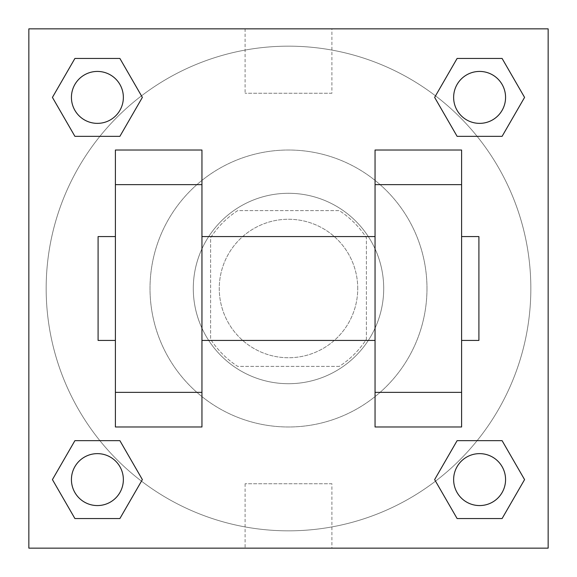 <?xml version="1.0" encoding="UTF-8"?>
<svg xmlns="http://www.w3.org/2000/svg" width="577" height="577" viewBox="0 0 577 577"><rect width="100%" height="100%" fill="white"/><g stroke="black" fill="none" stroke-linecap="round" stroke-linejoin="round"><path stroke-width="0.43" stroke-dasharray="2.88 2.16" d="M357.74 288.5A69.24 69.24 0 0 0 253.88 228.535A69.24 69.24 0 0 0 253.88 348.465A69.24 69.24 0 0 0 357.74 288.5A69.24 69.24 0 0 0 253.88 228.535A69.24 69.24 0 0 0 253.88 348.465A69.24 69.24 0 0 0 357.74 288.5M339.29 366.395L237.71 366.395A92.991 92.991 0 0 1 210.605 339.29L210.605 237.71A92.991 92.991 0 0 1 237.71 210.605L339.29 210.605A92.991 92.991 0 0 1 366.395 237.71L366.395 339.29A92.991 92.991 0 0 1 339.29 366.395L237.71 366.395A92.991 92.991 0 0 1 210.605 339.29L210.605 237.71A92.991 92.991 0 0 1 237.71 210.605L339.29 210.605A92.991 92.991 0 0 1 366.395 237.71L366.395 339.29A92.991 92.991 0 0 1 339.29 366.395M288.5 193.295A95.205 95.205 0 0 1 370.953 336.102A95.205 95.205 0 0 1 206.047 336.102A95.205 95.205 0 0 1 288.5 193.295A95.205 95.205 0 0 0 193.295 288.5A95.205 95.205 0 0 0 288.5 383.705A95.205 95.205 0 0 0 383.705 288.5A95.205 95.205 0 0 0 288.5 193.295M426.98 288.5A138.48 138.48 0 0 0 219.26 168.571A138.48 138.48 0 0 0 219.26 408.429A138.48 138.48 0 0 0 426.98 288.5A138.48 138.48 0 0 0 219.26 168.571A138.48 138.48 0 0 0 219.26 408.429A138.48 138.48 0 0 0 426.98 288.5M99.879 136.345L74.909 136.345L99.879 136.345L74.909 136.345L52.428 97.398L74.909 58.45L119.886 58.45L142.368 97.398L119.886 136.345L142.368 97.398L119.886 136.345L142.368 97.398L119.886 58.45L142.368 97.398M119.886 440.655L142.368 479.602L119.886 440.655L142.368 479.602L119.886 440.655L142.368 479.602L119.886 518.55L74.909 518.55L52.428 479.602L74.909 440.655L99.879 440.655M28.85 548.15L28.85 28.85L548.15 28.85L548.15 548.15L28.85 548.15L28.85 28.85L548.15 28.85L548.15 548.15L28.85 548.15L28.85 28.85L548.15 28.85L548.15 548.15L28.85 548.15M457.114 136.345L434.632 97.398L457.114 136.345L434.632 97.398L457.114 136.345L434.632 97.398L457.114 58.45L502.091 58.45L524.572 97.398L502.091 136.345L477.121 136.345M434.632 479.602L457.114 440.655L434.632 479.602L457.114 440.655L434.632 479.602L457.114 518.55L434.632 479.602L457.114 518.55L434.632 479.602L457.114 518.55L502.091 518.55L457.114 518.55L502.091 518.55L524.572 479.602L502.091 518.55M477.121 440.655L502.091 440.655L477.121 440.655L502.091 440.655L524.572 479.602M318.792 28.85L258.207 28.864L318.792 28.85M530.84 288.5A242.34 242.34 0 0 0 167.33 78.631A242.34 242.34 0 0 0 167.33 498.369A242.34 242.34 0 0 0 530.84 288.5A242.34 242.34 0 0 0 167.33 78.631A242.34 242.34 0 0 0 167.33 498.369A242.34 242.34 0 0 0 530.84 288.5M123.363 479.602A25.965 25.965 0 0 0 84.415 457.114A25.965 25.965 0 0 0 84.415 502.091A25.965 25.965 0 0 0 123.363 479.602A25.965 25.965 0 0 0 84.415 457.114A25.965 25.965 0 0 0 84.415 502.091A25.965 25.965 0 0 0 123.363 479.602A25.965 25.965 0 0 0 84.415 457.114A25.965 25.965 0 0 0 84.415 502.091A25.965 25.965 0 0 0 123.363 479.602A25.965 25.965 0 0 0 84.415 457.114A25.965 25.965 0 0 0 84.415 502.091A25.965 25.965 0 0 0 123.363 479.602A25.965 25.965 0 0 0 84.415 457.114A25.965 25.965 0 0 0 84.415 502.091A25.965 25.965 0 0 0 123.363 479.602M123.363 97.398A25.965 25.965 0 0 0 84.415 74.909A25.965 25.965 0 0 0 84.415 119.886A25.965 25.965 0 0 0 123.363 97.398A25.965 25.965 0 0 0 84.415 74.909A25.965 25.965 0 0 0 84.415 119.886A25.965 25.965 0 0 0 123.363 97.398A25.965 25.965 0 0 0 84.415 74.909A25.965 25.965 0 0 0 84.415 119.886A25.965 25.965 0 0 0 123.363 97.398A25.965 25.965 0 0 0 84.415 74.909A25.965 25.965 0 0 0 84.415 119.886A25.965 25.965 0 0 0 123.363 97.398A25.965 25.965 0 0 0 84.415 74.909A25.965 25.965 0 0 0 84.415 119.886A25.965 25.965 0 0 0 123.363 97.398M505.567 97.398A25.965 25.965 0 0 0 466.62 74.909A25.965 25.965 0 0 0 466.62 119.886A25.965 25.965 0 0 0 505.567 97.398A25.965 25.965 0 0 0 466.62 74.909A25.965 25.965 0 0 0 466.62 119.886A25.965 25.965 0 0 0 505.567 97.398A25.965 25.965 0 0 0 466.62 74.909A25.965 25.965 0 0 0 466.62 119.886A25.965 25.965 0 0 0 505.567 97.398A25.965 25.965 0 0 0 466.62 74.909A25.965 25.965 0 0 0 466.62 119.886A25.965 25.965 0 0 0 505.567 97.398A25.965 25.965 0 0 0 466.62 74.909A25.965 25.965 0 0 0 466.62 119.886A25.965 25.965 0 0 0 505.567 97.398M453.637 479.602A25.965 25.965 0 0 1 492.585 457.114A25.965 25.965 0 0 1 492.585 502.091A25.965 25.965 0 0 1 453.637 479.602A25.965 25.965 0 0 1 492.585 457.114A25.965 25.965 0 0 1 492.585 502.091A25.965 25.965 0 0 1 453.637 479.602M331.912 548.15L245.088 548.15L331.912 548.15L331.912 483.757L245.088 483.757L331.912 483.757M28.85 288.5L28.85 258.207L28.864 288.5M548.15 288.5L548.15 258.207L548.136 288.5M331.912 28.85L245.088 28.85L331.912 28.85L331.912 93.243L245.088 93.243L331.912 93.243M28.85 318.792L28.864 258.207L28.85 318.792M288.5 548.15L318.792 548.15L288.5 548.136M548.15 258.207L548.136 318.792L548.15 258.207M52.428 97.398L74.909 136.345L52.428 97.398L74.909 136.345L52.428 97.398L74.909 58.45L119.886 58.45L74.909 58.45L52.428 97.398L74.909 58.45M142.368 479.602L119.886 518.55L142.368 479.602L119.886 518.55L74.909 518.55L52.428 479.602L74.909 440.655M434.632 97.398L457.114 58.45L434.632 97.398L457.114 58.45L502.091 58.45L524.572 97.398L502.091 136.345M115.4 426.98L115.4 150.02L201.95 150.02L201.95 426.98M461.6 426.98L461.6 150.02L375.05 150.02L375.05 426.98M201.95 288.5L201.95 236.57L201.95 288.5M375.05 288.5L375.05 340.43L375.05 288.5M461.6 236.57L461.6 340.43L461.6 236.57M478.91 236.57L478.91 340.43M115.4 288.5L115.4 236.57L115.4 288.5M98.09 340.43L98.09 236.57M505.567 479.602A25.965 25.965 0 0 0 466.62 457.114A25.965 25.965 0 0 0 466.62 502.091A25.965 25.965 0 0 0 505.567 479.602A25.965 25.965 0 0 0 466.62 457.114A25.965 25.965 0 0 0 466.62 502.091A25.965 25.965 0 0 0 505.567 479.602A25.965 25.965 0 0 0 466.62 457.114A25.965 25.965 0 0 0 466.62 502.091A25.965 25.965 0 0 0 505.567 479.602M119.886 518.55L74.909 518.55L52.428 479.602M457.114 58.45L502.091 58.45L524.572 97.398M245.088 483.757L245.088 548.15M245.088 28.85L245.088 93.243"/><path stroke-width="0.87" d="M142.368 97.398L119.886 136.345L74.909 136.345L52.428 97.398L74.909 58.45L119.886 58.45L142.368 97.398L119.886 136.345L99.879 136.345M99.879 440.655L119.886 440.655L142.368 479.602L119.886 518.55L74.909 518.55L52.428 479.602L74.909 440.655L119.886 440.655M477.121 136.345L457.114 136.345L434.632 97.398L457.114 58.45L502.091 58.45L524.572 97.398L502.091 136.345L457.114 136.345M434.632 479.602L457.114 440.655L502.091 440.655L524.572 479.602L502.091 518.55L457.114 518.55L434.632 479.602L457.114 440.655L477.121 440.655M28.85 28.85L548.15 28.85L548.15 548.15L28.85 548.15L28.85 28.85M115.4 184.64L115.4 426.98L201.95 426.98L201.95 150.02L115.4 150.02L115.4 184.64L201.95 184.64M375.05 184.64L375.05 426.98L461.6 426.98L461.6 150.02L375.05 150.02L375.05 184.64L461.6 184.64M461.6 340.43L478.91 340.43L478.91 236.57L461.6 236.57M115.4 236.57L98.09 236.57L98.09 340.43L115.4 340.43M115.4 392.36L201.95 392.36M375.05 392.36L461.6 392.36M115.4 426.98L201.95 426.98M375.05 426.98L461.6 426.98M502.091 518.55L457.114 518.55L502.091 518.55L524.572 479.602M457.114 440.655L502.091 440.655L457.114 440.655M505.567 479.602A25.965 25.965 0 0 0 466.62 457.114A25.965 25.965 0 0 0 466.62 502.091A25.965 25.965 0 0 0 505.567 479.602M52.428 479.602L74.909 440.655M119.886 518.55L74.909 518.55L119.886 518.55L142.368 479.602M123.363 479.602A25.965 25.965 0 0 0 84.415 457.114A25.965 25.965 0 0 0 84.415 502.091A25.965 25.965 0 0 0 123.363 479.602M434.632 97.398L457.114 58.45L502.091 58.45L457.114 58.45M524.572 97.398L502.091 136.345M505.567 97.398A25.965 25.965 0 0 0 466.62 74.909A25.965 25.965 0 0 0 466.62 119.886A25.965 25.965 0 0 0 505.567 97.398M52.428 97.398L74.909 58.45L119.886 58.45L74.909 58.45M119.886 136.345L74.909 136.345L119.886 136.345M123.363 97.398A25.965 25.965 0 0 0 84.415 74.909A25.965 25.965 0 0 0 84.415 119.886A25.965 25.965 0 0 0 123.363 97.398M201.95 340.43L375.05 340.43M201.95 236.57L375.05 236.57"/></g></svg>
